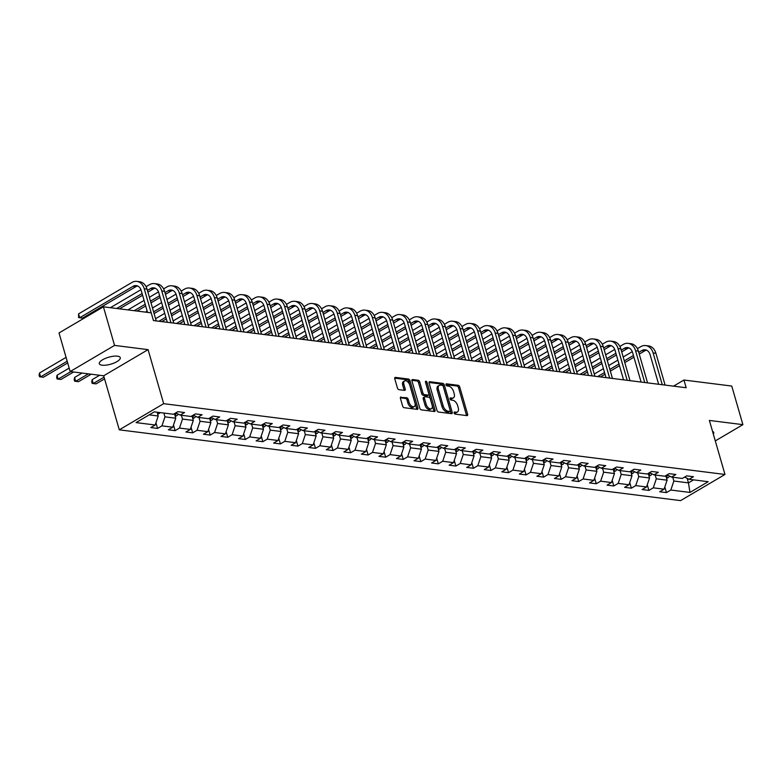 <?xml version="1.0" encoding="UTF-8"?>
<svg xmlns="http://www.w3.org/2000/svg" width="782" height="782" viewBox="0 0 782 782"><rect width="100%" height="100%" fill="white"/><g stroke="black" fill="none" stroke-linecap="round" stroke-linejoin="round"><path stroke-width="1.17" d="M454.137 412.984A1.173 0.674 59.5 0 0 455.212 414.137L466.942 415.623A1.672 0.968 59.5 0 0 467.362 415.545A1.672 0.968 59.5 0 0 467.616 414.245L459.738 386.963A1.672 0.968 59.5 0 0 458.193 385.311L446.463 383.825A1.173 0.674 59.5 0 0 446.18 383.884A1.173 0.674 59.5 0 0 446.004 384.793A1.173 0.674 59.5 0 0 447.079 385.946L448.594 386.142A5.357 3.089 59.5 0 1 453.531 391.44L454.186 393.708A5.357 3.089 59.5 0 1 453.365 397.872A5.357 3.089 59.5 0 1 452.055 398.116L450.53 397.921A1.173 0.674 59.5 0 0 450.246 397.979A1.173 0.674 59.5 0 0 450.07 398.888A1.173 0.674 59.5 0 0 451.146 400.042L452.661 400.237A5.357 3.089 59.5 0 1 457.597 405.535L458.252 407.803A5.357 3.089 59.5 0 1 457.441 411.967A5.357 3.089 59.5 0 1 456.121 412.212L454.606 412.016A1.173 0.674 59.5 0 0 454.313 412.065A1.173 0.674 59.5 0 0 454.137 412.984M102.119 365.204A10.909 3.627 163.9 0 0 114.133 363.004A10.909 3.627 163.9 0 0 120.272 357.657A10.909 3.627 163.9 0 0 117.476 356.162A10.909 3.627 163.9 0 0 105.462 358.361A10.909 3.627 163.9 0 0 99.314 363.708A10.909 3.627 163.9 0 0 102.119 365.204M713.321 434.088A10.909 3.627 163.9 0 0 713.751 432.505A10.909 3.627 163.9 0 0 712.549 431.4M401.098 397.021A1.672 0.968 59.5 0 0 400.677 397.09A1.672 0.968 59.5 0 0 400.423 398.39L402.632 406.044A1.672 0.968 59.5 0 0 404.177 407.705L417.207 409.348A1.672 0.968 59.5 0 0 417.617 409.269A1.672 0.968 59.5 0 0 417.871 407.969L410.003 380.687A1.672 0.968 59.5 0 0 408.458 379.035L395.428 377.393A1.672 0.968 59.5 0 0 395.018 377.462A1.672 0.968 59.5 0 0 394.763 378.771L397.432 388.009A1.672 0.968 59.5 0 0 398.967 389.671L404.548 390.374A1.672 0.968 59.5 0 0 404.959 390.296A1.672 0.968 59.5 0 0 405.213 388.996L403.893 384.412A4.477 2.581 59.5 0 1 404.577 380.932A4.477 2.581 59.5 0 1 409.797 385.155L414.978 403.111A4.477 2.581 59.5 0 1 414.294 406.601A4.477 2.581 59.5 0 1 409.074 402.368L408.214 399.377A1.672 0.968 59.5 0 0 406.669 397.725L400.413 397.412M148.081 349.642L114.553 345.409L103.41 306.818L59.021 332.956L70.165 371.558L103.683 375.78L119.284 429.826L163.673 403.678L148.081 349.642L103.683 375.78M715.295 440.921L742.9 424.655L709.382 420.433L724.973 474.469L163.673 403.678M742.9 424.655L731.757 386.054L683.957 380.032L673.546 386.152M103.41 306.818L151.219 312.839L153.448 320.561L686.176 387.745L683.957 380.032M436.972 410.374A1.672 0.968 59.5 0 0 438.516 412.036L451.546 413.678A1.672 0.968 59.5 0 0 451.957 413.6A1.672 0.968 59.5 0 0 452.211 412.3L444.332 385.018A1.672 0.968 59.5 0 0 442.798 383.366L429.768 381.724A1.672 0.968 59.5 0 0 429.357 381.792A1.672 0.968 59.5 0 0 429.103 383.102L436.972 410.374M434.372 411.508L421.342 409.866A1.672 0.968 59.5 0 1 419.807 408.214L411.928 380.932A1.672 0.968 59.5 0 1 412.182 379.632A1.672 0.968 59.5 0 1 412.593 379.553L418.175 380.257A1.672 0.968 59.5 0 1 419.719 381.919L422.906 392.975A1.672 0.968 59.5 0 0 424.45 394.636L428.145 395.096A1.672 0.968 59.5 0 0 428.556 395.027A1.672 0.968 59.5 0 0 428.819 393.727L425.486 382.202A1.173 0.674 59.5 0 1 425.672 381.293A1.173 0.674 59.5 0 1 427.04 382.398L435.046 410.139A1.672 0.968 59.5 0 1 434.782 411.44A1.672 0.968 59.5 0 1 434.372 411.508M119.284 429.826L680.584 500.617L724.973 474.469M157.563 428.428L161.942 425.858L172.744 427.216L168.365 429.797L175.109 430.647L179.489 428.067L190.29 429.426L185.911 432.006L192.665 432.857L197.044 430.276L207.836 431.644L203.457 434.225L210.211 435.075L214.591 432.495L225.382 433.854L221.003 436.434L227.758 437.285L232.137 434.704L242.938 436.073L238.559 438.643L245.304 439.494L249.683 436.923L260.484 438.282L256.105 440.862L262.85 441.713L267.229 439.132L278.03 440.491L273.651 443.071L280.396 443.922L284.775 441.341L295.576 442.71L291.197 445.29L297.952 446.141L302.331 443.56L313.123 444.919L308.743 447.5L315.498 448.35L319.877 445.769L330.669 447.138L326.29 449.709L333.044 450.559L337.423 447.988L348.225 449.347L343.845 451.928L350.59 452.778L354.969 450.197L365.771 451.556L361.392 454.137L368.136 454.987L372.515 452.407L383.317 453.775L378.938 456.356L385.682 457.206L390.062 454.625L400.863 455.984L396.484 458.565L403.238 459.415L407.618 456.835L418.409 458.203L414.03 460.774L420.784 461.624L425.164 459.054L435.955 460.412L431.576 462.993L438.331 463.843L442.71 461.263L453.511 462.621L449.132 465.202L455.877 466.052L460.256 463.472L471.057 464.84L466.678 467.421L473.423 468.271L477.802 465.691L488.603 467.05L484.224 469.63L490.969 470.481L495.348 467.9L506.149 469.268L501.77 471.839L508.525 472.69L512.904 470.119L523.696 471.478L519.316 474.058L526.071 474.909L530.45 472.328L541.242 473.687L536.863 476.267L543.617 477.118L547.996 474.537L558.798 475.906L554.418 478.486L561.163 479.337L565.542 476.756L576.344 478.115L571.965 480.695L578.709 481.546L583.089 478.965L593.89 480.334L589.511 482.905L596.255 483.755L600.635 481.184L611.436 482.543L607.057 485.123L613.811 485.974L618.191 483.393L628.982 484.752L624.603 487.333L631.357 488.183L635.737 485.602L646.528 486.971L642.149 489.552L648.904 490.402L653.283 487.821L664.084 489.18L659.705 491.761L666.45 492.611L670.829 490.031L689.949 492.445L708.189 481.702L689.069 479.298L693.448 476.717L686.694 475.867L682.315 478.447L671.513 477.079L675.892 474.498L669.148 473.648L664.768 476.228L653.967 474.87L658.346 472.289L651.602 471.438L647.222 474.019L636.421 472.651L640.8 470.08L634.055 469.22L629.676 471.8L618.875 470.441L623.254 467.861L616.509 467.01L612.13 469.591L601.329 468.232L605.708 465.652L598.953 464.801L594.574 467.382L583.783 466.013L588.162 463.433L581.407 462.582L577.028 465.163L566.227 463.804L570.606 461.224L563.861 460.373L559.482 462.954L548.681 461.585L553.06 459.014L546.315 458.154L541.936 460.735L531.134 459.376L535.514 456.796L528.769 455.945L524.39 458.526L513.588 457.167L517.967 454.586L511.223 453.736L506.844 456.307L496.042 454.948L500.421 452.367L493.667 451.517L489.288 454.098L478.496 452.739L482.875 450.158L476.121 449.308L471.742 451.888L460.94 450.52L465.319 447.949L458.575 447.089L454.195 449.67L443.394 448.311L447.773 445.73L441.028 444.88L436.649 447.46L425.848 446.102L430.227 443.521L423.482 442.671L419.103 445.241L408.302 443.883L412.681 441.302L405.936 440.452L401.557 443.032L390.756 441.674L395.135 439.093L388.38 438.243L384.001 440.823L373.21 439.455L377.589 436.884L370.834 436.024L366.455 438.604L355.654 437.246L360.033 434.665L353.288 433.815L348.909 436.395L338.107 435.036L342.487 432.456L335.742 431.605L331.363 434.176L320.561 432.817L324.941 430.237L318.196 429.386L313.817 431.967L303.015 430.608L307.394 428.028L300.65 427.177L296.27 429.758L285.469 428.389L289.848 425.819L283.094 424.958L278.715 427.539L267.923 426.18L272.302 423.6L265.548 422.749L261.168 425.33L250.377 423.971L254.746 421.39L248.002 420.54L243.622 423.111L232.821 421.752L237.2 419.172L230.455 418.321L226.076 420.902L215.275 419.543L219.654 416.962L212.909 416.112L208.53 418.693L197.729 417.324L202.108 414.753L195.363 413.893L190.984 416.474L180.183 415.115L184.562 412.534L177.807 411.684L173.428 414.264L154.308 411.85L136.078 422.593L155.198 425.007L150.818 427.578L157.563 428.428L155.941 422.788M174.445 413.668L175.764 418.214L164.963 416.855L163.868 413.052M164.963 416.855L161.942 425.858M175.764 418.214L172.744 427.216M180.183 415.115L175.784 412.876M191.991 415.877L193.31 420.423L182.509 419.064L181.414 415.271M182.509 419.064L179.489 428.067M193.31 420.423L190.29 429.426M197.729 417.324L193.33 415.086M209.547 418.096L210.857 422.642L200.055 421.273L198.96 417.48M200.055 421.273L197.044 430.276M210.857 422.642L207.836 431.644M215.275 419.543L210.886 417.305M227.093 420.305L228.403 424.851L217.601 423.492L216.506 419.699M217.601 423.492L214.591 432.495M228.403 424.851L225.382 433.854M232.821 421.752L228.432 419.514M244.639 422.515L245.949 427.07L235.147 425.701L234.053 421.909M235.147 425.701L232.137 434.704M245.949 427.07L242.938 436.073M250.377 423.971L245.978 421.733M262.185 424.734L263.495 429.279L252.703 427.92L251.608 424.118M252.703 427.92L249.683 436.923M263.495 429.279L260.484 438.282M267.923 426.18L263.524 423.942M279.731 426.943L281.051 431.488L270.249 430.129L269.155 426.337M270.249 430.129L267.229 439.132M281.051 431.488L278.03 440.491M285.469 428.389L281.07 426.151M297.277 429.162L298.597 433.707L287.796 432.338L286.701 428.546M287.796 432.338L284.775 441.341M298.597 433.707L295.576 442.71M303.015 430.608L298.616 428.37M314.833 431.371L316.143 435.916L305.342 434.557L304.247 430.765M305.342 434.557L302.331 443.56M316.143 435.916L313.123 444.919M320.561 432.817L316.163 430.579M332.379 433.58L333.689 438.135L322.888 436.767L321.793 432.974M322.888 436.767L319.877 445.769M333.689 438.135L330.669 447.138M338.107 435.036L333.719 432.798M349.925 435.799L351.235 440.344L340.434 438.985L339.339 435.183M340.434 438.985L337.423 447.988M351.235 440.344L348.225 449.347M355.654 437.246L351.265 435.007M367.472 438.008L368.781 442.553L357.99 441.195L356.895 437.402M357.99 441.195L354.969 450.197M368.781 442.553L365.771 451.556M373.21 439.455L368.811 437.216M385.018 440.227L386.337 444.772L375.536 443.404L374.441 439.611M375.536 443.404L372.515 452.407M386.337 444.772L383.317 453.775M390.756 441.674L386.357 439.435M402.564 442.436L403.883 446.981L393.082 445.623L391.987 441.83M393.082 445.623L390.062 454.625M403.883 446.981L400.863 455.984M408.302 443.883L403.903 441.644M420.12 444.645L421.43 449.2L410.628 447.832L409.533 444.039M410.628 447.832L407.618 456.835M421.43 449.2L418.409 458.203M425.848 446.102L421.449 443.863M437.666 446.864L438.976 451.41L428.174 450.051L427.08 446.248M428.174 450.051L425.164 459.054M438.976 451.41L435.955 460.412M443.394 448.311L439.005 446.072M455.212 449.073L456.522 453.619L445.72 452.26L444.626 448.467M445.72 452.26L442.71 461.263M456.522 453.619L453.511 462.621M460.94 450.52L456.551 448.282M472.758 451.292L474.068 455.838L463.276 454.469L462.182 450.676M463.276 454.469L460.256 463.472M474.068 455.838L471.057 464.84M478.496 452.739L474.097 450.5M490.304 453.501L491.614 458.047L480.822 456.688L479.728 452.895M480.822 456.688L477.802 465.691M491.614 458.047L488.603 467.05M496.042 454.948L491.643 452.71M507.85 455.711L509.17 460.266L498.369 458.897L497.274 455.104M498.369 458.897L495.348 467.9M509.17 460.266L506.149 469.268M513.588 457.167L509.19 454.928M525.406 457.929L526.716 462.475L515.915 461.116L514.82 457.314M515.915 461.116L512.904 470.119M526.716 462.475L523.696 471.478M531.134 459.376L526.736 457.138M542.952 460.139L544.262 464.684L533.461 463.325L532.366 459.533M533.461 463.325L530.45 472.328M544.262 464.684L541.242 473.687M548.681 461.585L544.292 459.357M560.499 462.358L561.808 466.903L551.007 465.534L549.912 461.742M551.007 465.534L547.996 474.537M561.808 466.903L558.798 475.906M566.227 463.804L561.838 461.566M578.045 464.567L579.354 469.112L568.563 467.753L567.468 463.961M568.563 467.753L565.542 476.756M579.354 469.112L576.344 478.115M583.783 466.013L579.384 463.775M595.591 466.776L596.901 471.331L586.109 469.962L585.014 466.17M586.109 469.962L583.089 478.965M596.901 471.331L593.89 480.334M601.329 468.232L596.93 465.994M613.137 468.995L614.457 473.54L603.655 472.181L602.56 468.379M603.655 472.181L600.635 481.184M614.457 473.54L611.436 482.543M618.875 470.441L614.476 468.203M630.693 471.204L632.003 475.749L621.201 474.391L620.106 470.598M621.201 474.391L618.191 483.393M632.003 475.749L628.982 484.752M636.421 472.651L632.022 470.422M648.239 473.423L649.549 477.968L638.747 476.609L637.653 472.807M638.747 476.609L635.737 485.602M649.549 477.968L646.528 486.971M653.967 474.87L649.578 472.631M665.785 475.632L667.095 480.177L656.293 478.819L655.199 475.026M656.293 478.819L653.283 487.821M667.095 480.177L664.084 489.18M671.513 477.079L667.124 474.84M687.153 478.32L688.473 482.875L673.849 481.028L672.755 477.235M673.849 481.028L670.829 490.031M693.585 479.865L688.473 482.875L689.949 492.445M689.069 479.298L684.67 477.059M114.553 345.409L70.165 371.558M149.196 414.861L158.208 416.004L157.114 412.202M158.208 416.004L155.198 425.007M664.817 486.971L666.45 492.611M647.271 484.752L648.904 490.402M629.725 482.543L631.357 488.183M612.179 480.334L613.811 485.974M594.633 478.115L596.255 483.755M577.087 475.906L578.709 481.546M559.531 473.687L561.163 479.337M541.985 471.478L543.617 477.118M524.439 469.268L526.071 474.909M506.892 467.05L508.525 472.69M489.346 464.84L490.969 470.481M471.8 462.621L473.423 468.271M454.244 460.412L455.877 466.052M436.698 458.203L438.331 463.843M419.152 455.984L420.784 461.624M401.606 453.775L403.238 459.415M384.06 451.556L385.682 457.206M366.514 449.347L368.136 454.987M348.958 447.138L350.59 452.778M331.412 444.919L333.044 450.559M313.865 442.71L315.498 448.35M296.319 440.491L297.952 446.141M278.773 438.282L280.396 443.922M261.227 436.073L262.85 441.713M243.671 433.854L245.304 439.494M226.125 431.644L227.758 437.285M208.579 429.426L210.211 435.075M191.033 427.216L192.665 432.857M173.487 425.007L175.109 430.647M454.098 412.808L454.919 412.916A5.357 3.089 59.5 0 0 456.238 412.681L457.441 411.967M453.365 397.872L452.172 398.585A5.357 3.089 59.5 0 1 450.852 398.82L450.031 398.712M466.492 415.565A1.672 0.968 59.5 0 0 466.414 414.949L458.535 387.667A1.672 0.968 59.5 0 0 457.001 386.015L445.965 384.627M451.097 413.619A1.672 0.968 59.5 0 0 451.009 413.004L443.14 385.722A1.672 0.968 59.5 0 0 441.595 384.07L429.015 382.486M449.718 411.4A1.173 0.674 59.5 0 0 450.002 411.352A1.173 0.674 59.5 0 0 450.188 410.442L443.277 386.494A1.173 0.674 59.5 0 0 442.192 385.331L440.589 385.135A5.357 3.089 59.5 0 0 439.279 385.37A5.357 3.089 59.5 0 0 438.458 389.534L443.179 405.907A5.357 3.089 59.5 0 0 448.115 411.195L449.718 411.4L448.516 412.104A1.173 0.674 59.5 0 0 448.809 412.055A1.173 0.674 59.5 0 0 448.985 411.831M439.279 385.37L438.076 386.073A5.357 3.089 59.5 0 0 437.255 390.238L438.458 389.534M448.516 412.104L446.913 411.909A5.357 3.089 59.5 0 1 441.986 406.611L437.255 390.238M411.85 380.316L416.972 380.971L418.175 380.257M428.556 395.027L427.363 395.731A1.672 0.968 59.5 0 1 426.952 395.809L423.248 395.34A1.672 0.968 59.5 0 1 421.703 393.688L418.517 382.623A1.672 0.968 59.5 0 0 416.972 380.971M433.922 411.449A1.672 0.968 59.5 0 0 433.844 410.843L425.838 383.102A1.173 0.674 59.5 0 0 425.603 382.603M426.219 404.46A4.477 2.581 59.5 0 0 431.449 408.683A4.477 2.581 59.5 0 0 432.133 405.203L430.305 398.879A1.672 0.968 59.5 0 0 428.761 397.217L425.066 396.757A1.672 0.968 59.5 0 0 424.655 396.826A1.672 0.968 59.5 0 0 424.391 398.136L426.219 404.46L425.017 405.164A4.477 2.581 59.5 0 0 430.247 409.397L431.449 408.683M423.864 397.461A1.672 0.968 59.5 0 0 423.453 397.539A1.672 0.968 59.5 0 0 423.199 398.84L424.391 398.136M425.017 405.164L423.199 398.84M414.294 406.601L413.101 407.305A4.477 2.581 59.5 0 1 407.872 403.072L407.011 400.081A1.672 0.968 59.5 0 0 405.467 398.429L400.345 397.784M404.577 380.932L403.375 381.636A4.477 2.581 59.5 0 0 402.691 385.115L403.893 384.412M404.099 390.316A1.672 0.968 59.5 0 0 404.011 389.7L402.691 385.115M416.757 409.289A1.672 0.968 59.5 0 0 416.669 408.673L408.8 381.391A1.672 0.968 59.5 0 0 407.256 379.739L394.675 378.156M666.538 478.242L667.994 477.714A4.516 3.372 -82.8 0 0 669.49 476.052M666.205 477.079L666.704 476.727A4.516 3.372 -82.8 0 0 667.642 475.114M637.408 348.645L640.771 346.661A12.776 9.54 97.2 0 1 645.717 345.566L648.522 345.918A12.776 9.54 97.2 0 1 655.922 353.298L665.101 385.086M645.717 345.566A12.776 9.54 97.2 0 1 653.117 352.946L662.286 384.734M658.649 384.275L650.116 354.715A8.524 6.364 -82.8 0 0 645.179 349.789A8.524 6.364 -82.8 0 0 641.885 350.522L638.747 352.369M646.558 350.18A8.524 6.364 -82.8 0 0 644.7 350.883L639.246 354.09M633.43 355.507L624.3 360.883M618.982 364.011L609.843 369.397M604.525 372.525L597.634 376.582M633.928 357.218L624.789 362.604M619.481 365.732L610.341 371.108M605.024 374.246L600.449 376.934M594.281 374.04L603.411 368.664M608.728 365.536L617.868 360.15M623.186 357.022L632.286 351.665M648.992 476.033L650.448 475.505A4.516 3.372 -82.8 0 0 651.944 473.833M648.659 474.87L649.158 474.508A4.516 3.372 -82.8 0 0 650.096 472.895M631.445 473.814L632.902 473.286A4.516 3.372 -82.8 0 0 634.398 471.624M631.103 472.66L631.612 472.299A4.516 3.372 -82.8 0 0 632.55 470.686M619.862 346.436L623.225 344.451A12.776 9.54 97.2 0 1 628.171 343.357L630.976 343.709A12.776 9.54 97.2 0 1 638.376 351.089L647.555 382.877M628.171 343.357A12.776 9.54 97.2 0 1 635.571 350.727L644.739 382.525M641.103 382.066L632.57 352.496A8.524 6.364 -82.8 0 0 627.633 347.579A8.524 6.364 -82.8 0 0 624.339 348.313L621.201 350.16M629.011 347.97A8.524 6.364 -82.8 0 0 627.154 348.664L621.7 351.88M615.884 353.288L606.754 358.674M601.436 361.802L592.297 367.178M586.979 370.306L580.088 374.373M616.382 355.008L607.243 360.385M601.925 363.522L592.795 368.899M587.478 372.027L582.903 374.725M576.735 371.831L585.865 366.455M591.182 363.317L600.322 357.941M605.639 354.813L614.73 349.446M602.316 344.217L605.679 342.242A12.776 9.54 97.2 0 1 610.615 341.138L613.43 341.49A12.776 9.54 97.2 0 1 620.83 348.87L630.009 380.668M610.615 341.138A12.776 9.54 97.2 0 1 618.015 348.518L627.193 380.306M623.557 379.847L615.023 350.287A8.524 6.364 -82.8 0 0 610.087 345.361A8.524 6.364 -82.8 0 0 606.793 346.094L603.655 347.941M611.465 345.752A8.524 6.364 -82.8 0 0 609.608 346.455L604.154 349.662M598.338 351.079L589.198 356.455M583.89 359.583L574.75 364.969M569.433 368.097L562.541 372.154M598.836 352.799L589.696 358.176M584.379 361.304L575.249 366.69M569.931 369.818L565.357 372.515M559.179 369.622L568.318 364.236M573.636 361.108L582.776 355.732M588.084 352.594L597.184 347.237M613.89 471.605L615.356 471.077A4.516 3.372 -82.8 0 0 616.842 469.405M613.557 470.441L614.056 470.09A4.516 3.372 -82.8 0 0 615.004 468.467M596.343 469.386L597.8 468.858A4.516 3.372 -82.8 0 0 599.295 467.196M596.011 468.232L596.51 467.871A4.516 3.372 -82.8 0 0 597.458 466.258M578.797 467.177L580.254 466.649A4.516 3.372 -82.8 0 0 581.749 464.987M578.465 466.013L578.963 465.661A4.516 3.372 -82.8 0 0 579.912 464.049M584.77 342.008L588.132 340.023A12.776 9.54 97.2 0 1 593.069 338.929L595.884 339.28A12.776 9.54 97.2 0 1 603.284 346.661L612.462 378.449M593.069 338.929A12.776 9.54 97.2 0 1 600.468 346.309L609.647 378.097M606.001 377.638L597.468 348.068A8.524 6.364 -82.8 0 0 592.541 343.151A8.524 6.364 -82.8 0 0 589.247 343.885L586.109 345.732M593.919 343.542A8.524 6.364 -82.8 0 0 592.052 344.236L586.598 347.452M580.791 348.86L571.652 354.246M566.334 357.374L557.204 362.75M551.887 365.888L544.995 369.945M581.29 350.58L572.15 355.966M566.833 359.094L557.693 364.471M552.385 367.608L547.811 370.297M541.633 367.403L550.772 362.027M556.09 358.899L565.22 353.513M570.537 350.385L579.638 345.028M567.214 339.789L570.586 337.814A12.776 9.54 97.2 0 1 575.523 336.71L578.338 337.071A12.776 9.54 97.2 0 1 585.738 344.451L594.907 376.24M575.523 336.71A12.776 9.54 97.2 0 1 582.922 344.09L592.101 375.888M588.455 375.428L579.921 345.859A8.524 6.364 -82.8 0 0 574.995 340.942A8.524 6.364 -82.8 0 0 571.701 341.675L568.563 343.523M576.373 341.333A8.524 6.364 -82.8 0 0 574.506 342.027L569.052 345.233M563.245 346.651L554.106 352.027M548.788 355.165L539.658 360.541M534.341 363.669L527.449 367.726M563.734 348.371L554.604 353.747M549.287 356.875L540.147 362.262M534.829 365.389L530.255 368.087M524.087 365.194L533.226 359.808M538.544 356.68L547.674 351.304M552.991 348.166L562.092 342.809M549.668 337.58L553.03 335.595A12.776 9.54 97.2 0 1 557.977 334.5L560.792 334.852A12.776 9.54 97.2 0 1 568.191 342.233L577.36 374.021M557.977 334.5A12.776 9.54 97.2 0 1 565.376 341.881L574.555 373.669M570.909 373.21L562.375 343.65A8.524 6.364 -82.8 0 0 557.439 338.723A8.524 6.364 -82.8 0 0 554.145 339.456L551.007 341.304M558.817 339.114A8.524 6.364 -82.8 0 0 556.96 339.808L551.506 343.024M545.699 344.442L536.56 349.818M531.242 352.946L522.102 358.332M516.794 361.46L509.903 365.517M546.188 346.152L537.058 351.538M531.74 354.666L522.601 360.043M517.283 363.18L512.709 365.868M506.541 362.975L515.68 357.599M520.988 354.471L530.128 349.085M535.445 345.957L544.546 340.6M561.251 464.967L562.708 464.44A4.516 3.372 -82.8 0 0 564.203 462.768M560.919 463.804L561.417 463.443A4.516 3.372 -82.8 0 0 562.356 461.83M532.122 335.37L535.484 333.386A12.776 9.54 97.2 0 1 540.43 332.291L543.236 332.643A12.776 9.54 97.2 0 1 550.636 340.023L559.814 371.812M540.43 332.291A12.776 9.54 97.2 0 1 547.83 339.662L556.999 371.46M553.363 371L544.829 341.431A8.524 6.364 -82.8 0 0 539.893 336.514A8.524 6.364 -82.8 0 0 536.599 337.247L533.461 339.095M541.271 336.905A8.524 6.364 -82.8 0 0 539.414 337.599L533.959 340.815M528.143 342.223L519.013 347.609M513.696 350.737L504.556 356.113M499.239 359.241L492.347 363.307M528.642 343.943L519.502 349.319M514.194 352.457L505.055 357.833M499.737 360.961L495.162 363.659M488.994 360.766L498.124 355.39M503.442 352.252L512.581 346.876M517.899 343.748L527 338.381M543.705 462.748L545.162 462.221A4.516 3.372 -82.8 0 0 546.657 460.559M543.373 461.595L543.871 461.233A4.516 3.372 -82.8 0 0 544.81 459.62M514.576 333.152L517.938 331.177A12.776 9.54 97.2 0 1 522.884 330.072L525.69 330.424A12.776 9.54 97.2 0 1 533.089 337.804L542.268 369.603M522.884 330.072A12.776 9.54 97.2 0 1 530.284 337.453L539.453 369.241M535.817 368.781L527.283 339.222A8.524 6.364 -82.8 0 0 522.347 334.295A8.524 6.364 -82.8 0 0 519.053 335.028L515.915 336.876M523.725 334.686A8.524 6.364 -82.8 0 0 521.868 335.39L516.413 338.596M510.597 340.014L501.467 345.39M496.15 348.518L487.01 353.904M481.692 357.032L474.801 361.089M511.096 341.734L501.956 347.11M496.638 350.238L487.509 355.624M482.191 358.752L477.616 361.45M471.448 358.557L480.578 353.171M485.896 350.043L495.035 344.667M500.353 341.529L509.444 336.172M526.159 460.539L527.615 460.012A4.516 3.372 -82.8 0 0 529.111 458.34M525.817 459.376L526.325 459.024A4.516 3.372 -82.8 0 0 527.264 457.402M497.029 330.942L500.392 328.958A12.776 9.54 97.2 0 1 505.328 327.863L508.144 328.215A12.776 9.54 97.2 0 1 515.543 335.595L524.722 367.384M505.328 327.863A12.776 9.54 97.2 0 1 512.728 335.243L521.907 367.032M518.271 366.572L509.737 337.003A8.524 6.364 -82.8 0 0 504.801 332.086A8.524 6.364 -82.8 0 0 501.506 332.819L498.369 334.667M506.179 332.477A8.524 6.364 -82.8 0 0 504.322 333.171L498.867 336.387M493.051 337.795L483.911 343.181M478.604 346.309L469.464 351.685M464.146 354.823L457.255 358.879M493.55 339.515L484.41 344.901M479.092 348.029L469.962 353.405M464.645 356.543L460.07 359.231M453.892 356.338L463.032 350.962M468.35 347.834L477.489 342.448M482.797 339.32L491.898 333.963M508.603 458.32L510.069 457.793A4.516 3.372 -82.8 0 0 511.555 456.131M508.271 457.167L508.769 456.805A4.516 3.372 -82.8 0 0 509.717 455.192M479.483 328.723L482.846 326.749A12.776 9.54 97.2 0 1 487.782 325.644L490.597 326.006A12.776 9.54 97.2 0 1 497.997 333.386L507.176 365.174M487.782 325.644A12.776 9.54 97.2 0 1 495.182 333.024L504.361 364.823M500.715 364.363L492.181 334.794A8.524 6.364 -82.8 0 0 487.254 329.877A8.524 6.364 -82.8 0 0 483.96 330.61L480.822 332.458M488.633 330.268A8.524 6.364 -82.8 0 0 486.766 330.962L481.311 334.168M475.505 335.586L466.365 340.962M461.048 344.1L451.918 349.476M446.6 352.604L439.709 356.66M476.003 337.306L466.864 342.682M461.546 345.81L452.407 351.196M447.099 354.324L442.524 357.022M436.346 354.129L445.486 348.743M450.803 345.615L459.933 340.238M465.251 337.101L474.351 331.744M491.057 456.111L492.513 455.583A4.516 3.372 -82.8 0 0 494.009 453.922M490.725 454.948L491.223 454.596A4.516 3.372 -82.8 0 0 492.171 452.983M461.937 326.514L465.3 324.53A12.776 9.54 97.2 0 1 470.236 323.435L473.051 323.787A12.776 9.54 97.2 0 1 480.451 331.167L489.62 362.956M470.236 323.435A12.776 9.54 97.2 0 1 477.636 330.815L486.815 362.604M483.168 362.144L474.635 332.585A8.524 6.364 -82.8 0 0 469.708 327.658A8.524 6.364 -82.8 0 0 466.414 328.391L463.276 330.239M471.087 328.049A8.524 6.364 -82.8 0 0 469.22 328.743L463.765 331.959M457.959 333.367L448.819 338.753M443.502 341.881L434.372 347.267M429.054 350.395L422.163 354.451M458.447 335.087L449.318 340.473M444 343.601L434.86 348.977M429.543 352.115L424.968 354.803M418.8 351.91L427.94 346.534M433.257 343.406L442.387 338.02M447.705 334.892L456.805 329.535M473.511 453.902L474.967 453.374A4.516 3.372 -82.8 0 0 476.463 451.703M473.178 452.739L473.677 452.377A4.516 3.372 -82.8 0 0 474.625 450.764M444.381 324.305L447.744 322.321A12.776 9.54 97.2 0 1 452.69 321.226L455.505 321.578A12.776 9.54 97.2 0 1 462.905 328.958L472.074 360.746M452.69 321.226A12.776 9.54 97.2 0 1 460.09 328.596L469.268 360.394M465.622 359.935L457.089 330.366A8.524 6.364 -82.8 0 0 452.152 325.449A8.524 6.364 -82.8 0 0 448.858 326.182L445.72 328.029M453.54 325.84A8.524 6.364 -82.8 0 0 451.673 326.534L446.219 329.75M440.413 331.157L431.273 336.543M425.955 339.671L416.816 345.048M411.508 348.176L404.617 352.242M440.901 332.878L431.772 338.254M426.454 341.392L417.314 346.768M411.997 349.896L407.422 352.594M401.254 349.701L410.394 344.324M415.701 341.187L424.841 335.81M430.159 332.682L439.259 327.316M455.965 451.683L457.421 451.155A4.516 3.372 -82.8 0 0 458.917 449.494M455.632 450.53L456.131 450.168A4.516 3.372 -82.8 0 0 457.069 448.555M426.835 322.086L430.198 320.112A12.776 9.54 97.2 0 1 435.144 319.007L437.949 319.359A12.776 9.54 97.2 0 1 445.349 326.739L454.528 358.537M435.144 319.007A12.776 9.54 97.2 0 1 442.544 326.387L451.713 358.176M448.076 357.716L439.543 328.157A8.524 6.364 -82.8 0 0 434.606 323.23A8.524 6.364 -82.8 0 0 431.312 323.963L428.174 325.811M435.985 323.621A8.524 6.364 -82.8 0 0 434.127 324.325L428.673 327.531M422.857 328.948L413.727 334.325M408.409 337.453L399.27 342.839M393.952 345.967L387.061 350.023M423.355 330.669L414.216 336.045M408.908 339.173L399.768 344.559M394.451 347.687L389.876 350.385M383.708 347.491L392.838 342.105M398.155 338.977L407.295 333.591M412.613 330.463L421.713 325.107M438.419 449.474L439.875 448.946A4.516 3.372 -82.8 0 0 441.371 447.275M438.086 448.311L438.585 447.959A4.516 3.372 -82.8 0 0 439.523 446.336M409.289 319.877L412.652 317.893A12.776 9.54 97.2 0 1 417.598 316.798L420.403 317.15A12.776 9.54 97.2 0 1 427.803 324.53L436.982 356.318M417.598 316.798A12.776 9.54 97.2 0 1 424.997 324.178L434.166 355.966M430.53 355.507L421.997 325.938A8.524 6.364 -82.8 0 0 417.06 321.021A8.524 6.364 -82.8 0 0 413.766 321.754L410.628 323.601M418.438 321.412A8.524 6.364 -82.8 0 0 416.581 322.106L411.127 325.322M405.311 326.729L396.181 332.115M390.863 335.243L381.724 340.62M376.406 343.757L369.515 347.814M405.809 328.45L396.67 333.836M391.352 336.964L382.222 342.34M376.904 345.468L372.33 348.166M366.162 345.273L375.292 339.896M380.609 336.768L389.749 331.382M395.066 328.254L404.157 322.898M420.872 447.255L422.329 446.727A4.516 3.372 -82.8 0 0 423.824 445.066M420.53 446.102L421.039 445.74A4.516 3.372 -82.8 0 0 421.977 444.127M391.743 317.658L395.106 315.684A12.776 9.54 97.2 0 1 400.042 314.579L402.857 314.941A12.776 9.54 97.2 0 1 410.257 322.321L419.435 354.109M400.042 314.579A12.776 9.54 97.2 0 1 407.442 321.959L416.62 353.757M412.984 353.298L404.45 323.728A8.524 6.364 -82.8 0 0 399.514 318.812A8.524 6.364 -82.8 0 0 396.22 319.545L393.082 321.392M400.892 319.203A8.524 6.364 -82.8 0 0 399.035 319.897L393.581 323.103M387.764 324.52L378.625 329.896M373.317 333.034L364.177 338.411M358.86 341.538L351.968 345.595M388.263 326.241L379.123 331.617M373.806 334.745L364.676 340.131M359.358 343.259L354.784 345.957M348.606 343.063L357.745 337.677M363.063 334.549L372.203 329.173M377.51 326.035L386.611 320.679M403.317 445.046L404.783 444.518A4.516 3.372 -82.8 0 0 406.269 442.847M402.984 443.883L403.483 443.531A4.516 3.372 -82.8 0 0 404.431 441.918M374.197 315.449L377.559 313.465A12.776 9.54 97.2 0 1 382.496 312.37L385.311 312.722A12.776 9.54 97.2 0 1 392.711 320.102L401.889 351.89M382.496 312.37A12.776 9.54 97.2 0 1 389.895 319.75L399.074 351.538M395.428 351.079L386.895 321.519A8.524 6.364 -82.8 0 0 381.968 316.593A8.524 6.364 -82.8 0 0 378.674 317.326L375.536 319.173M383.346 316.984A8.524 6.364 -82.8 0 0 381.479 317.678L376.025 320.894M370.218 322.301L361.079 327.687M355.761 330.815L346.631 336.201M341.314 339.329L334.422 343.386M370.717 324.022L361.577 329.408M356.26 332.536L347.12 337.912M341.812 341.05L337.238 343.738M331.06 340.844L340.199 335.468M345.517 332.34L354.647 326.954M359.964 323.826L369.065 318.47M385.77 442.827L387.227 442.309A4.516 3.372 -82.8 0 0 388.722 440.637M385.438 441.674L385.937 441.312A4.516 3.372 -82.8 0 0 386.885 439.699M356.651 313.24L360.013 311.256A12.776 9.54 97.2 0 1 364.95 310.151L367.765 310.513A12.776 9.54 97.2 0 1 375.165 317.893L384.333 349.681M364.95 310.151A12.776 9.54 97.2 0 1 372.349 317.531L381.528 349.329M377.882 348.87L369.348 319.3A8.524 6.364 -82.8 0 0 364.422 314.384A8.524 6.364 -82.8 0 0 361.128 315.117L357.99 316.964M365.8 314.775A8.524 6.364 -82.8 0 0 363.933 315.469L358.479 318.685M352.672 320.092L343.533 325.478M338.215 328.606L329.085 333.982M323.768 337.11L316.876 341.177M353.161 321.813L344.031 327.189M338.714 330.327L329.574 335.703M324.256 338.831L319.682 341.529M313.514 338.635L322.653 333.259M327.971 330.121L337.101 324.745M342.418 321.617L351.519 316.251M368.224 440.618L369.681 440.09A4.516 3.372 -82.8 0 0 371.176 438.428M367.892 439.464L368.39 439.103A4.516 3.372 -82.8 0 0 369.339 437.49M339.095 311.021L342.457 309.037A12.776 9.54 97.2 0 1 347.404 307.942L350.219 308.294A12.776 9.54 97.2 0 1 357.618 315.674L366.787 347.472M347.404 307.942A12.776 9.54 97.2 0 1 354.803 315.322L363.982 347.11M360.336 346.651L351.802 317.091A8.524 6.364 -82.8 0 0 346.866 312.165A8.524 6.364 -82.8 0 0 343.572 312.898L340.434 314.745M348.254 312.556A8.524 6.364 -82.8 0 0 346.387 313.259L340.932 316.466M335.126 317.883L325.986 323.259M320.669 326.387L311.529 331.773M306.221 334.901L299.33 338.958M335.615 319.594L326.485 324.98M321.167 328.108L312.028 333.494M306.71 336.622L302.135 339.31M295.967 336.426L305.107 331.04M310.415 327.912L319.555 322.526M324.872 319.398L333.973 314.041M350.678 438.409L352.135 437.881A4.516 3.372 -82.8 0 0 353.63 436.209M350.346 437.246L350.844 436.894A4.516 3.372 -82.8 0 0 351.792 435.271M321.549 308.812L324.911 306.827A12.776 9.54 97.2 0 1 329.857 305.733L332.663 306.085A12.776 9.54 97.2 0 1 340.062 313.465L349.241 345.253M329.857 305.733A12.776 9.54 97.2 0 1 337.257 313.113L346.426 344.901M342.79 344.442L334.256 314.872A8.524 6.364 -82.8 0 0 329.32 309.955A8.524 6.364 -82.8 0 0 326.026 310.689L322.888 312.536M330.698 310.346A8.524 6.364 -82.8 0 0 328.841 311.041L323.386 314.256M317.57 315.664L308.44 321.05M303.123 324.178L293.983 329.554M288.666 332.692L281.774 336.749M318.069 317.384L308.929 322.771M303.621 325.899L294.482 331.275M289.164 334.403L284.589 337.101M278.421 334.207L287.551 328.831M292.869 325.703L302.008 320.317M307.326 317.189L316.427 311.832M333.132 436.19L334.588 435.662A4.516 3.372 -82.8 0 0 336.084 434M332.8 435.036L333.298 434.675A4.516 3.372 -82.8 0 0 334.237 433.062M304.002 306.593L307.365 304.618A12.776 9.54 97.2 0 1 312.311 303.514L315.117 303.875A12.776 9.54 97.2 0 1 322.516 311.256L331.695 343.044M312.311 303.514A12.776 9.54 97.2 0 1 319.711 310.894L328.88 342.692M325.244 342.233L316.71 312.663A8.524 6.364 -82.8 0 0 311.774 307.746A8.524 6.364 -82.8 0 0 308.479 308.479L305.342 310.327M313.152 308.137A8.524 6.364 -82.8 0 0 311.295 308.831L305.84 312.038M300.024 313.455L290.894 318.831M285.577 321.969L276.437 327.345M271.119 330.473L264.228 334.53M300.523 315.175L291.383 320.552M286.065 323.68L276.936 329.066M271.618 332.194L267.043 334.892M260.875 331.998L270.005 326.612M275.323 323.484L284.462 318.108M289.78 314.97L298.871 309.613M315.586 433.981L317.042 433.453A4.516 3.372 -82.8 0 0 318.538 431.781M315.244 432.817L315.752 432.466A4.516 3.372 -82.8 0 0 316.69 430.853M286.456 304.384L289.819 302.399A12.776 9.54 97.2 0 1 294.755 301.305L297.571 301.657A12.776 9.54 97.2 0 1 304.97 309.037L314.149 340.825M294.755 301.305A12.776 9.54 97.2 0 1 302.155 308.685L311.334 340.473M307.697 340.014L299.164 310.454A8.524 6.364 -82.8 0 0 294.228 305.527A8.524 6.364 -82.8 0 0 290.933 306.261L287.796 308.108M295.606 305.918A8.524 6.364 -82.8 0 0 293.749 306.612L288.294 309.828M282.478 311.236L273.338 316.622M268.031 319.75L258.891 325.136M253.573 328.264L246.682 332.321M282.976 312.956L273.837 318.342M268.519 321.47L259.389 326.847M254.072 329.984L249.497 332.673M243.319 329.779L252.459 324.403M257.777 321.275L266.916 315.889M272.224 312.761L281.325 307.404M298.03 431.762L299.496 431.244A4.516 3.372 -82.8 0 0 300.982 429.572M297.698 430.608L298.196 430.247A4.516 3.372 -82.8 0 0 299.144 428.634M268.91 302.175L272.273 300.19A12.776 9.54 97.2 0 1 277.209 299.086L280.024 299.447A12.776 9.54 97.2 0 1 287.424 306.827L296.603 338.616M277.209 299.086A12.776 9.54 97.2 0 1 284.609 306.466L293.788 338.264M290.142 337.804L281.608 308.235A8.524 6.364 -82.8 0 0 276.681 303.318A8.524 6.364 -82.8 0 0 273.387 304.051L270.249 305.899M278.06 303.709A8.524 6.364 -82.8 0 0 276.193 304.403L270.738 307.619M264.932 309.027L255.792 314.413M250.475 317.541L241.345 322.917M236.027 326.045L229.136 330.112M265.43 310.747L256.291 316.123M250.973 319.261L241.834 324.638M236.526 327.766L231.951 330.463M225.773 327.57L234.913 322.194M240.23 319.056L249.36 313.68M254.678 310.552L263.778 305.185M280.484 429.553L281.94 429.025A4.516 3.372 -82.8 0 0 283.436 427.363M280.152 428.399L280.65 428.037A4.516 3.372 -82.8 0 0 281.598 426.425M251.364 299.956L254.727 297.971A12.776 9.54 97.2 0 1 259.663 296.877L262.478 297.228A12.776 9.54 97.2 0 1 269.878 304.609L279.047 336.407M259.663 296.877A12.776 9.54 97.2 0 1 267.063 304.257L276.242 336.045M272.595 335.586L264.062 306.026A8.524 6.364 -82.8 0 0 259.135 301.099A8.524 6.364 -82.8 0 0 255.841 301.832L252.703 303.68M260.514 301.49A8.524 6.364 -82.8 0 0 258.647 302.194L253.192 305.4M247.386 306.818L238.246 312.194M232.928 315.322L223.799 320.708M218.481 323.836L211.59 327.893M247.884 308.528L238.745 313.914M233.427 317.042L224.287 322.428M218.98 325.556L214.405 328.245M208.227 325.361L217.367 319.975M222.684 316.847L231.814 311.461M237.132 308.333L246.232 302.976M262.938 427.343L264.394 426.816A4.516 3.372 -82.8 0 0 265.89 425.144M262.605 426.18L263.104 425.828A4.516 3.372 -82.8 0 0 264.052 424.206M233.808 297.747L237.171 295.762A12.776 9.54 97.2 0 1 242.117 294.667L244.932 295.019A12.776 9.54 97.2 0 1 252.332 302.399L261.501 334.188M242.117 294.667A12.776 9.54 97.2 0 1 249.517 302.048L258.695 333.836M255.049 333.376L246.516 303.807A8.524 6.364 -82.8 0 0 241.579 298.89A8.524 6.364 -82.8 0 0 238.285 299.623L235.147 301.471M242.967 299.281A8.524 6.364 -82.8 0 0 241.1 299.975L235.646 303.191M229.84 304.599L220.7 309.985M215.382 313.113L206.243 318.489M200.935 321.627L194.044 325.683M230.328 306.319L221.198 311.705M215.881 314.833L206.741 320.209M201.424 323.337L196.849 326.035M190.681 323.142L199.821 317.766M205.128 314.638L214.268 309.252M219.586 306.124L228.686 300.767M245.392 425.125L246.848 424.597A4.516 3.372 -82.8 0 0 248.344 422.935M245.059 423.971L245.558 423.609A4.516 3.372 -82.8 0 0 246.506 421.997M216.262 295.528L219.625 293.553A12.776 9.54 97.2 0 1 224.571 292.448L227.376 292.81A12.776 9.54 97.2 0 1 234.776 300.19L243.955 331.979M224.571 292.448A12.776 9.54 97.2 0 1 231.971 299.829L241.139 331.627M237.503 331.167L228.97 301.598A8.524 6.364 -82.8 0 0 224.033 296.681A8.524 6.364 -82.8 0 0 220.739 297.414L217.601 299.262M225.411 297.072A8.524 6.364 -82.8 0 0 223.554 297.766L218.1 300.972M212.284 302.39L203.154 307.766M197.836 310.904L188.697 316.28M183.379 319.408L176.488 323.465M212.782 304.11L203.643 309.486M198.335 312.614L189.195 318M183.878 321.128L179.303 323.826M173.135 320.933L182.265 315.547M187.582 312.419L196.722 307.043M202.039 303.905L211.14 298.548M227.845 422.915L229.302 422.388A4.516 3.372 -82.8 0 0 230.798 420.716M227.513 421.752L228.012 421.4A4.516 3.372 -82.8 0 0 228.95 419.787M198.716 293.318L202.079 291.334A12.776 9.54 97.2 0 1 207.025 290.239L209.83 290.591A12.776 9.54 97.2 0 1 217.23 297.971L226.409 329.76M207.025 290.239A12.776 9.54 97.2 0 1 214.424 297.619L223.593 329.408M219.957 328.948L211.423 299.389A8.524 6.364 -82.8 0 0 206.487 294.462A8.524 6.364 -82.8 0 0 203.193 295.195L200.055 297.043M207.865 294.853A8.524 6.364 -82.8 0 0 206.008 295.547L200.554 298.763M194.738 300.171L185.608 305.557M180.29 308.685L171.15 314.071M165.833 317.199L158.941 321.255M195.236 301.891L186.096 307.277M180.789 310.405L171.649 315.781M166.331 318.919L161.757 321.607M155.589 318.714L164.719 313.338M170.036 310.21L179.176 304.824M184.493 301.696L193.594 296.339M210.299 420.696L211.756 420.178A4.516 3.372 -82.8 0 0 213.251 418.507M209.957 419.543L210.466 419.181A4.516 3.372 -82.8 0 0 211.404 417.568M104.084 377.149L93.244 383.532L96.049 383.884L104.573 378.869M92.129 379.671L93.244 383.532L92.188 383.395L91.738 381.851L92.129 379.671L99.607 375.272M181.17 291.109L184.532 289.125A12.776 9.54 97.2 0 1 189.469 288.02L192.284 288.382A12.776 9.54 97.2 0 1 199.684 295.762L208.862 327.55M189.469 288.02A12.776 9.54 97.2 0 1 196.869 295.401L206.047 327.199M202.411 326.739L193.877 297.17A8.524 6.364 -82.8 0 0 188.941 292.253A8.524 6.364 -82.8 0 0 185.647 292.986L182.509 294.834M190.319 292.644A8.524 6.364 -82.8 0 0 188.462 293.338L183.008 296.554M177.191 297.962L168.052 303.348M162.744 306.476L153.604 311.852M177.69 299.682L168.55 305.058M163.233 308.196L154.103 313.572M145.481 312.116L147.172 311.128M152.49 307.991L161.63 302.614M166.937 299.486L176.038 294.12M192.743 418.487L194.21 417.959A4.516 3.372 -82.8 0 0 195.696 416.298M192.411 417.334L192.91 416.972A4.516 3.372 -82.8 0 0 193.858 415.359M88.376 373.855L75.688 381.323L78.503 381.675L91.181 374.207M74.573 377.462L75.688 381.323L74.642 381.186L74.192 379.641L74.573 377.462L82.051 373.053M163.624 288.89L166.986 286.906A12.776 9.54 97.2 0 1 171.923 285.811L174.738 286.163A12.776 9.54 97.2 0 1 182.138 293.543L191.316 325.341M171.923 285.811A12.776 9.54 97.2 0 1 179.322 293.191L188.501 324.98M184.855 324.52L176.321 294.961A8.524 6.364 -82.8 0 0 171.395 290.034A8.524 6.364 -82.8 0 0 168.101 290.767L164.963 292.615M172.773 290.425A8.524 6.364 -82.8 0 0 170.906 291.129L165.452 294.335M159.645 295.752L150.506 301.129M145.188 304.257L134.25 310.698M160.144 297.463L151.004 302.849M145.687 305.977L137.065 311.06M127.935 309.907L144.074 300.396M149.391 297.268L158.492 291.911M175.197 416.278L176.654 415.75A4.516 3.372 -82.8 0 0 178.149 414.079M174.865 415.115L175.364 414.763A4.516 3.372 -82.8 0 0 176.312 413.14M70.82 371.636L58.142 379.104L60.957 379.456L73.635 371.997M57.027 375.243L58.142 379.104L57.096 378.977L56.646 377.432L57.027 375.243L69.168 368.097M146.078 286.681L149.44 284.697A12.776 9.54 97.2 0 1 154.377 283.602L157.192 283.954A12.776 9.54 97.2 0 1 164.591 291.334L173.76 323.122M154.377 283.602A12.776 9.54 97.2 0 1 161.776 290.982L170.955 322.771M167.309 322.311L158.775 292.742A8.524 6.364 -82.8 0 0 153.849 287.825A8.524 6.364 -82.8 0 0 150.555 288.558L147.417 290.405M155.227 288.216A8.524 6.364 -82.8 0 0 153.36 288.91L147.906 292.126M142.099 293.533L116.704 308.489M142.598 295.254L119.519 308.841M110.389 307.697L140.946 289.702M157.651 414.059L159.108 413.531A4.516 3.372 -82.8 0 0 160.144 412.583M157.319 412.906L157.817 412.544A4.516 3.372 -82.8 0 0 158.003 412.319M67.184 361.235L40.596 376.895L43.411 377.247L67.682 362.956M39.481 373.034L40.596 376.895L39.55 376.758L39.1 375.213L39.481 373.034L66.069 357.374M147.534 312.38L141.229 290.533A8.524 6.364 -82.8 0 0 136.293 285.616A8.524 6.364 -82.8 0 0 132.999 286.349L79.676 317.746L78.562 313.895L131.884 282.488A12.776 9.54 97.2 0 1 136.83 281.383L139.646 281.745A12.776 9.54 97.2 0 1 147.045 289.125L156.214 320.913M136.83 281.383A12.776 9.54 97.2 0 1 144.23 288.763L151.18 312.839M137.681 286.007A8.524 6.364 -82.8 0 0 135.814 286.701L82.481 318.108L78.62 317.619L78.562 313.895M454.919 412.916L456.121 412.212M450.852 398.82L452.055 398.116M457.001 386.015L458.193 385.311M458.535 387.667L459.738 386.963M466.414 414.949L467.616 414.245M429.093 382.124L429.768 381.724M441.595 384.07L442.798 383.366M443.14 385.722L444.332 385.018M451.009 413.004L452.211 412.3M441.986 406.611L443.179 405.907M446.913 411.909L448.115 411.195M411.918 379.954L412.593 379.553M418.517 382.623L419.719 381.919M421.703 393.688L422.906 392.975M423.248 395.34L424.45 394.636M426.952 395.809L428.145 395.096M425.838 383.102L427.04 382.398M433.844 410.843L435.046 410.139M405.467 398.429L406.669 397.725M407.011 400.081L408.214 399.377M407.872 403.072L409.074 402.368M404.011 389.7L405.213 388.996M394.754 377.794L395.428 377.393M407.256 379.739L408.458 379.035M408.8 381.391L410.003 380.687M416.669 408.673L417.871 407.969M666.332 477.548L667.906 477.743M666.303 475.329L666.704 476.727M655.922 353.298L653.117 352.946M644.7 350.883L641.885 350.522M648.786 475.339L650.36 475.534M648.747 473.11L649.158 474.508M631.24 473.12L632.814 473.325M631.201 470.901L631.612 472.299M638.376 351.089L635.571 350.727M627.154 348.664L624.339 348.313M620.83 348.87L618.015 348.518M609.608 346.455L606.793 346.094M613.694 470.911L615.268 471.106M613.655 468.692L614.056 470.09M596.148 468.701L597.712 468.897M596.109 466.473L596.51 467.871M578.602 466.483L580.166 466.678M578.563 464.264L578.963 465.661M603.284 346.661L600.468 346.309M592.052 344.236L589.247 343.885M585.738 344.451L582.922 344.09M574.506 342.027L571.701 341.675M568.191 342.233L565.376 341.881M556.96 339.808L554.145 339.456M561.046 464.273L562.62 464.469M561.017 462.045L561.417 463.443M550.636 340.023L547.83 339.662M539.414 337.599L536.599 337.247M543.5 462.054L545.074 462.26M543.461 459.836L543.871 461.233M533.089 337.804L530.284 337.453M521.868 335.39L519.053 335.028M525.954 459.845L527.527 460.041M525.915 457.626L526.325 459.024M515.543 335.595L512.728 335.243M504.322 333.171L501.506 332.819M508.408 457.626L509.981 457.832M508.368 455.407L508.769 456.805M497.997 333.386L495.182 333.024M486.766 330.962L483.96 330.61M490.861 455.417L492.425 455.613M490.822 453.198L491.223 454.596M480.451 331.167L477.636 330.815M469.22 328.743L466.414 328.391M473.315 453.208L474.879 453.404M473.276 450.979L473.677 452.377M462.905 328.958L460.09 328.596M451.673 326.534L448.858 326.182M455.759 450.989L457.333 451.194M455.73 448.77L456.131 450.168M445.349 326.739L442.544 326.387M434.127 324.325L431.312 323.963M438.213 448.78L439.787 448.976M438.174 446.561L438.585 447.959M427.803 324.53L424.997 324.178M416.581 322.106L413.766 321.754M420.667 446.561L422.241 446.766M420.628 444.342L421.039 445.74M410.257 322.321L407.442 321.959M399.035 319.897L396.22 319.545M403.121 444.352L404.695 444.547M403.082 442.133L403.483 443.531M392.711 320.102L389.895 319.75M381.479 317.678L378.674 317.326M385.575 442.143L387.139 442.338M385.536 439.914L385.937 441.312M375.165 317.893L372.349 317.531M363.933 315.469L361.128 315.117M368.029 439.924L369.593 440.129M367.99 437.705L368.39 439.103M357.618 315.674L354.803 315.322M346.387 313.259L343.572 312.898M350.483 437.715L352.047 437.91M350.444 435.496L350.844 436.894M340.062 313.465L337.257 313.113M328.841 311.041L326.026 310.689M332.927 435.496L334.5 435.701M332.888 433.277L333.298 434.675M322.516 311.256L319.711 310.894M311.295 308.831L308.479 308.479M315.381 433.287L316.954 433.482M315.342 431.068L315.752 432.466M304.97 309.037L302.155 308.685M293.749 306.612L290.933 306.261M297.834 431.078L299.408 431.273M297.795 428.849L298.196 430.247M287.424 306.827L284.609 306.466M276.193 304.403L273.387 304.051M280.288 428.859L281.852 429.064M280.249 426.64L280.65 428.037M269.878 304.609L267.063 304.257M258.647 302.194L255.841 301.832M262.742 426.649L264.306 426.845M262.703 424.43L263.104 425.828M252.332 302.399L249.517 302.048M241.1 299.975L238.285 299.623M245.196 424.43L246.76 424.636M245.157 422.212L245.558 423.609M234.776 300.19L231.971 299.829M223.554 297.766L220.739 297.414M227.64 422.221L229.214 422.417M227.601 420.002L228.012 421.4M217.23 297.971L214.424 297.619M206.008 295.547L203.193 295.195M210.094 420.012L211.668 420.208M210.055 417.784L210.466 419.181M199.684 295.762L196.869 295.401M188.462 293.338L185.647 292.986M192.548 417.793L194.122 417.999M192.509 415.574L192.91 416.972M182.138 293.543L179.322 293.191M170.906 291.129L168.101 290.767M175.002 415.584L176.566 415.78M174.963 413.365L175.364 414.763M164.591 291.334L161.776 290.982M153.36 288.91L150.555 288.558M157.456 413.365L159.02 413.57M147.045 289.125L144.23 288.763M135.814 286.701L132.999 286.349M448.809 412.055L450.002 411.352M423.453 397.539L424.655 396.826"/></g></svg>
